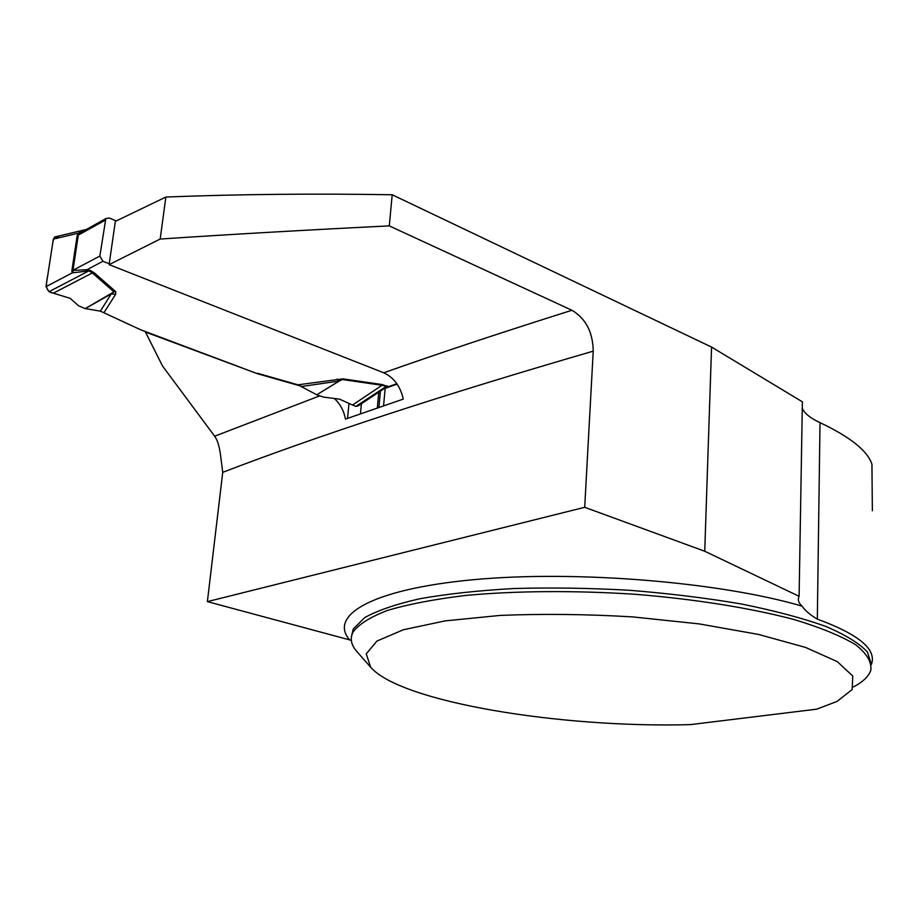 <?xml version="1.0" encoding="UTF-8"?>
<svg xmlns="http://www.w3.org/2000/svg" width="919" height="919" viewBox="0 0 919 919"><rect width="100%" height="100%" fill="white"/><g stroke="black" fill="none" stroke-linecap="round" stroke-linejoin="round"><path stroke-width="1.38" d="M872.361 510.78L871.936 464.221C867.513 450.804 850.213 436.95 820.012 422.648C810.19 418.042 804.274 413.228 802.276 408.208M871.384 664.426L871.706 663.495C876.244 648.929 858.116 634.133 817.324 619.107C810.305 615.006 805.205 610.675 802.046 606.126C798.852 603.209 797.738 600.245 798.714 597.235L799.105 596.305L704.735 551.239L711.559 347.072L392.195 194.759C313.793 193.461 238.354 194.219 165.868 197.034L115.335 221.387L109.108 264.626L160.182 239.043L165.868 197.034M357.146 651.847L356.641 651.272C351.081 644.862 349.863 638.498 352.976 632.169C358.628 624.334 370.15 617.086 387.554 610.4C408.323 604.22 434.319 599.245 465.531 595.455C515.456 590.802 574.892 590.32 635.385 594.306C695.511 599.177 751.064 608.102 794.326 619.601C820.656 627.608 841.126 636.005 855.738 644.782C866.755 653.547 871.786 662.025 870.833 670.204C868.811 676.281 863.044 681.841 853.533 686.895M370.656 667.217L366.256 653.869L376.916 641.071L403.372 629.756L445.106 620.899L499.993 615.431C542.049 613.674 586.253 614.156 632.617 616.89L699.244 623.909L758.393 634.409L805.412 647.367L837.278 661.611L852.752 676.016L852.166 689.549L836.979 701.461L816.623 709.181L690.307 724.62C560.693 728.239 400.707 702.093 370.656 667.217L356.641 651.272M301.581 386.29L257.515 373.734L145.478 332.058L162.491 365.946L214.644 436.215C217.677 440.304 219.756 447.496 220.87 457.811L222.731 472.332L207.384 601.623L351.345 640.348M799.105 596.305L802.379 401.821L711.559 347.072M257.515 373.734L140.435 329.691L100.378 311.15L111.256 293.919L85.295 308.577L100.378 311.15M334.309 398.49C340.179 403.912 343.901 410.782 345.464 419.11L403.269 399.099C400.374 386.221 393.849 377.456 383.728 372.792L109.108 264.626M704.735 551.239L584.702 507.299L593.226 351.15C592.893 332.15 585.794 318.514 571.928 310.277L389.288 225.879C309.703 229.819 233.334 234.196 160.182 239.043M392.195 194.759L389.288 225.879M584.702 507.299L207.384 601.623M383.545 405.945L385.153 388.438M116.276 220.916L109.212 217.998L105.834 218.596L82.434 231.668M109.235 263.753L102.928 261.272L99.861 256.045L105.834 218.596M115.714 291.622L115.633 294.356L111.256 293.919L113.967 291.851L92.337 272.932L88.913 270.864L72.279 272.863L45.996 286.671L48.994 291.691L53.359 293.184L92.337 272.932L94.117 272.69L115.714 291.622L113.967 291.851L85.295 308.577M257.561 373.286L297.974 384.82L316.768 394.791L339.134 381.04L301.892 386.451M297.974 384.82L342.879 378.846L316.768 394.791M342.879 378.846L382.327 384.579L388.232 386.75L384.464 388.599M82.354 231.795L78.276 235.23L72.98 270.381L86.891 269.738L87.489 271.197M87.385 228.911L82.526 231.68M53.359 293.184L70.223 298.365L78.563 305.809L84.674 308.393M382.338 389.828L358.261 405.842L355.883 406.405L352.528 405.026L382.028 385.291L342.615 379.558L339.134 381.04L337.02 379.11M352.528 405.026L339.49 399.145L323.66 397.123L317.388 395.055M56.289 236.608L54.715 236.976L53.359 239.078L78.253 233.208L85.789 229.555M53.359 239.078L45.996 286.671M382.235 389.955L386.152 386.244L382.028 385.291L382.327 384.579M79 234.425L78.253 233.208L77.15 235.746L71.854 270.887L72.279 272.863L73.577 270.508M102.928 261.272L86.891 269.738L89.89 270.266L88.913 270.864L48.994 291.691M387.198 385.785L355.883 406.405M396.836 383.683L388.232 386.75L385.727 386.853M59.379 237.665C52.28 235.034 52.911 243.501 51.82 249.015L48.156 272.679C47.455 279.606 42.802 291.254 52.923 293.046L70.223 298.365M817.324 619.107L820.012 422.648M871.384 664.483L867.421 652.008C859.391 643.369 845.446 634.799 825.572 626.321C802.379 618.085 774.326 610.641 741.392 603.99C706.24 598.005 668.906 593.433 629.377 590.274C589.584 588.045 551.09 587.471 513.893 588.528C478.431 590.515 447.162 593.904 420.086 598.694C396.032 604.139 377.56 610.457 364.671 617.625L353.275 628.987L351.563 636.086M349.45 639.681C328.657 615.339 371.781 589.113 473.561 579.694C574.892 570.148 719.405 581.853 802.046 606.126M214.644 436.215L319.766 395.848M383.728 372.792C439.546 353.045 502.279 332.207 571.928 310.277M593.226 351.15C442.062 395.113 318.56 435.503 222.731 472.332M347.543 418.386L349.002 403.43M360.443 413.941L361.42 403.74M377.295 408.116L378.766 392.195M378.915 407.554L380.432 391.092M89.89 270.266L94.117 272.69M115.633 294.356L104.146 312.368M71.854 270.887L99.861 256.045M105.088 220.261L77.15 235.746M83.859 230.6L84.709 230.405M351.54 636.212L353.275 628.987L352.976 632.169M397.134 384.108L386.083 388.036M54.715 236.976L85.249 229.739L82.882 231.427M383.338 389.174L384.521 388.588"/></g></svg>
